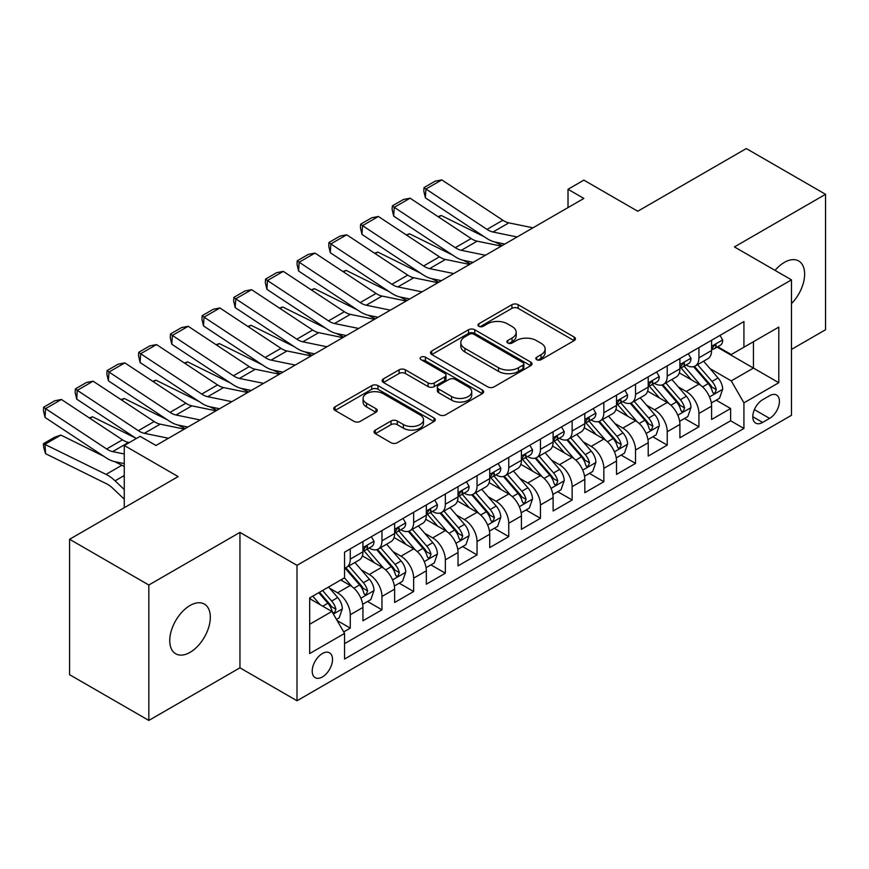 <?xml version="1.0" encoding="UTF-8"?>
<svg xmlns="http://www.w3.org/2000/svg" width="869" height="869" viewBox="0 0 869 869"><rect width="100%" height="100%" fill="white"/><g stroke="black" fill="none" stroke-linecap="round" stroke-linejoin="round"><path stroke-width="1.3" d="M536.727 359.701A3.085 1.781 0 0 0 541.083 359.701L574.137 340.615A4.399 2.542 0 0 0 575.43 338.823A4.399 2.542 0 0 0 574.137 337.031L518.13 304.693A4.399 2.542 0 0 0 511.917 304.693L478.852 323.779A3.085 1.781 0 0 0 477.95 325.039A3.085 1.781 0 0 0 478.852 326.299A3.085 1.781 0 0 0 483.207 326.299L487.487 323.822A14.078 8.125 0 0 1 507.398 323.822L512.069 326.516A14.078 8.125 0 0 1 516.197 332.273A14.078 8.125 0 0 1 512.069 338.019L507.789 340.485A3.085 1.781 0 0 0 506.888 341.745A3.085 1.781 0 0 0 507.789 343.005A3.085 1.781 0 0 0 512.145 343.005L516.425 340.529A14.078 8.125 0 0 1 536.336 340.529L541.007 343.222A14.078 8.125 0 0 1 545.124 348.969A14.078 8.125 0 0 1 541.007 354.726L536.727 357.192A3.085 1.781 0 0 0 535.825 358.452A3.085 1.781 0 0 0 536.727 359.701L536.727 357.192M190.029 652.358A28.688 16.565 120 0 0 208.777 627.081A28.688 16.565 120 0 0 204.378 604.096A28.688 16.565 120 0 0 190.029 605.508A28.688 16.565 120 0 0 171.291 630.796A28.688 16.565 120 0 0 175.69 653.781A28.688 16.565 120 0 0 190.029 652.358M791.474 303.629A28.688 16.565 120 0 0 798.687 260.972A28.688 16.565 120 0 0 784.349 262.395A28.688 16.565 120 0 0 775.039 270.378M322.366 676.973A14.349 8.277 120 0 0 331.741 664.329A14.349 8.277 120 0 0 329.536 652.836A14.349 8.277 120 0 0 322.366 653.553A14.349 8.277 120 0 0 312.992 666.186A14.349 8.277 120 0 0 315.197 677.69A14.349 8.277 120 0 0 322.366 676.973M375.332 430.079A4.399 2.542 0 0 0 374.039 431.871A4.399 2.542 0 0 0 375.332 433.664L391.039 442.734A4.399 2.542 0 0 0 397.263 442.734L433.979 421.541A4.399 2.542 0 0 0 435.26 419.749A4.399 2.542 0 0 0 433.979 417.946L377.972 385.619A4.399 2.542 0 0 0 371.747 385.619L335.043 406.811A4.399 2.542 0 0 0 333.75 408.604A4.399 2.542 0 0 0 335.043 410.407L354.02 421.367A4.399 2.542 0 0 0 360.244 421.367L375.951 412.286A4.399 2.542 0 0 0 377.244 410.494A4.399 2.542 0 0 0 375.951 408.702L366.544 403.27A11.775 6.8 0 0 1 363.09 398.458A11.775 6.8 0 0 1 370.357 392.18A11.775 6.8 0 0 1 383.186 393.657L420.053 414.937A11.775 6.8 0 0 1 423.496 419.749A11.775 6.8 0 0 1 416.24 426.027A11.775 6.8 0 0 1 403.412 424.55L397.263 420.998A4.399 2.542 0 0 0 391.039 420.998L375.332 430.079L375.332 433.664M791.474 349.403L825.55 329.731L825.55 194.308L746.308 148.566L637.748 211.243L583.859 180.133L568.011 189.279L583.859 198.436L155.964 445.482L140.115 436.325L124.267 445.482L124.267 507.702M148.827 585.011L148.827 720.434L239.953 667.826L239.953 532.404L148.827 585.011L69.585 539.269L178.145 476.592L124.267 445.482M239.953 532.404L297.013 565.339L791.474 279.861L791.474 415.284L297.013 700.762L297.013 565.339M825.55 194.308L734.424 246.926L791.474 279.861M487.802 386.879A4.399 2.542 0 0 0 494.026 386.879L530.731 365.675A4.399 2.542 0 0 0 532.024 363.883A4.399 2.542 0 0 0 530.731 362.091L474.735 329.753A4.399 2.542 0 0 0 468.51 329.753L431.795 350.946A4.399 2.542 0 0 0 430.513 352.749A4.399 2.542 0 0 0 431.795 354.541L487.802 386.879M422.291 360.374A3.085 1.781 0 0 1 425.419 360.809L425.419 357.148L482.36 390.018A4.399 2.542 0 0 1 483.642 391.81A4.399 2.542 0 0 1 482.36 393.614L445.645 414.806A4.399 2.542 0 0 1 439.421 414.806L383.414 382.469L383.414 378.884A4.399 2.542 0 0 0 382.132 380.676A4.399 2.542 0 0 0 383.414 382.469M383.414 378.884L399.132 369.814A4.399 2.542 0 0 1 405.356 369.814L428.069 382.925A4.399 2.542 0 0 0 434.283 382.925L444.711 376.907A4.399 2.542 0 0 0 446.003 375.104A4.399 2.542 0 0 0 444.711 373.312L421.063 359.657A3.085 1.781 0 0 1 420.161 358.408A3.085 1.781 0 0 1 422.062 356.757A3.085 1.781 0 0 1 425.419 357.148M148.827 720.434L69.585 674.692L69.585 539.269M343.679 631.915L350.261 628.113L337.107 620.52M329.623 588.204L337.585 592.799A17.934 10.352 60 0 1 350.261 614.752L362.938 607.431L362.938 620.792L381.958 609.81L367.533 601.489M361.319 569.901L369.282 574.496A17.934 10.352 60 0 1 381.958 596.449L394.635 589.139L394.635 602.489L413.655 591.517L399.229 583.186M393.016 551.598L400.978 556.193A17.934 10.352 60 0 1 413.655 578.157L426.331 570.835L426.331 584.196L445.352 573.214L430.926 564.883M424.713 533.294L432.675 537.889A17.934 10.352 60 0 1 445.352 559.853L458.028 552.532L458.028 565.893L477.048 554.911L462.623 546.59M456.41 515.002L464.372 519.597A17.934 10.352 60 0 1 477.048 541.55L489.725 534.239L489.725 547.589L508.745 536.618L494.32 528.287M488.106 496.699L496.069 501.294A17.934 10.352 60 0 1 508.745 523.257L521.422 515.936L521.422 529.297L540.442 518.315L526.017 509.984M519.803 478.395L527.765 482.99A17.934 10.352 60 0 1 540.442 504.954L553.118 497.633L553.118 510.994L572.139 500.012L557.713 491.691M551.5 460.103L559.462 464.698A17.934 10.352 60 0 1 572.139 486.651L584.815 479.34L584.815 492.69L603.836 481.719L589.41 473.388M583.197 441.8L591.159 446.394A17.934 10.352 60 0 1 603.836 468.358L616.512 461.037L616.512 474.398L635.532 463.416L621.107 455.084M614.894 423.496L622.856 428.091A17.934 10.352 60 0 1 635.532 450.055L648.209 442.734L648.209 456.095L667.229 445.113L652.804 436.792M646.59 405.204L654.542 409.799A17.934 10.352 60 0 1 667.229 431.752L679.906 424.43L679.906 437.791L698.926 426.809L698.926 413.459A17.934 10.352 -120 0 0 686.238 391.495L678.287 386.901M684.5 418.489L698.926 426.809M362.938 607.431A17.934 10.352 -120 0 0 350.261 585.478L340.746 579.981M394.635 589.139A17.934 10.352 -120 0 0 381.958 567.175L362.351 555.856M426.331 570.835A17.934 10.352 -120 0 0 413.655 548.871L394.048 537.553M458.028 552.532A17.934 10.352 -120 0 0 445.352 530.579L425.745 519.26M489.725 534.239A17.934 10.352 -120 0 0 477.048 512.275L457.442 500.957M521.422 515.936A17.934 10.352 -120 0 0 508.745 493.972L489.138 482.653M553.118 497.633A17.934 10.352 -120 0 0 540.442 475.68L520.835 464.361M584.815 479.34A17.934 10.352 -120 0 0 572.139 457.376L552.532 446.058M616.512 461.037A17.934 10.352 -120 0 0 603.836 439.073L584.229 427.754M648.209 442.734A17.934 10.352 -120 0 0 635.532 420.781L615.925 409.462M679.906 424.43A17.934 10.352 -120 0 0 667.229 402.477L647.622 391.159M769.608 395.71L762.634 399.729A13.893 8.027 120 0 0 753.553 411.971A13.893 8.027 120 0 0 755.682 423.116A13.893 8.027 120 0 0 762.634 422.421L769.608 418.402A13.893 8.027 120 0 0 778.678 406.149A13.893 8.027 120 0 0 776.549 395.015A13.893 8.027 120 0 0 769.608 395.71M309.69 624.268L331.871 611.461L344.558 633.425L344.558 659.039L743.929 428.46L743.929 402.847L731.253 380.883L709.984 368.597M344.558 633.425L309.69 653.553L309.69 597.915L344.558 577.787L344.558 552.163L743.929 321.584L743.929 347.209L778.798 327.081L778.798 382.708L743.929 402.847M369.108 548.046L369.282 548.143A17.934 10.352 60 0 0 378.243 549.034L390.92 541.713A17.934 10.352 -120 0 0 394.635 533.501L394.635 523.257M400.805 529.742L400.978 529.84A17.934 10.352 60 0 0 409.94 530.731L422.616 523.41A17.934 10.352 -120 0 0 426.331 515.198L426.331 504.954M432.501 511.45L432.675 511.537A17.934 10.352 60 0 0 441.637 512.428L454.313 505.106A17.934 10.352 -120 0 0 458.028 496.905L458.028 486.651M464.198 493.147L464.372 493.244A17.934 10.352 60 0 0 473.333 494.135L486.01 486.814A17.934 10.352 -120 0 0 489.725 478.602L489.725 468.358M495.895 474.843L496.069 474.941A17.934 10.352 60 0 0 505.03 475.832L517.707 468.51A17.934 10.352 -120 0 0 521.422 460.298L521.422 450.055M527.592 456.551L527.765 456.638A17.934 10.352 60 0 0 536.727 457.528L549.404 450.207A17.934 10.352 -120 0 0 553.118 442.006L553.118 431.752M559.288 438.248L559.462 438.345A17.934 10.352 60 0 0 568.424 439.236L581.1 431.915A17.934 10.352 -120 0 0 584.815 423.703L584.815 413.459M590.985 419.944L591.159 420.042A17.934 10.352 60 0 0 600.121 420.933L612.797 413.611A17.934 10.352 -120 0 0 616.512 405.399L616.512 395.156M622.682 401.652L622.856 401.739A17.934 10.352 60 0 0 631.817 402.629L644.494 395.308A17.934 10.352 -120 0 0 648.209 387.107L648.209 376.853M654.379 383.348L654.542 383.446A17.934 10.352 60 0 0 663.514 384.326L676.191 377.016A17.934 10.352 -120 0 0 679.906 368.804L679.906 358.56M344.558 643.668L730.623 420.781L730.623 408.517L711.602 419.499L711.602 406.138A17.934 10.352 -120 0 0 698.926 384.174L679.319 372.855M686.076 365.045L686.238 365.143A17.934 10.352 -120 0 0 695.211 366.034A17.934 10.352 -120 0 0 698.926 357.822L698.926 347.578M695.211 366.034L707.887 358.712A17.934 10.352 -120 0 0 711.602 350.5L711.602 340.257M350.261 548.871L350.261 559.125A17.934 10.352 60 0 1 346.546 567.327A17.934 10.352 60 0 1 344.558 568.054M346.546 567.327L359.223 560.005A17.934 10.352 -120 0 0 362.938 551.804L362.938 541.55M381.958 530.579L381.958 540.822A17.934 10.352 60 0 1 378.243 549.034M413.655 512.275L413.655 522.519A17.934 10.352 60 0 1 409.94 530.731M445.352 493.972L445.352 504.226A17.934 10.352 60 0 1 441.637 512.428M477.048 475.669L477.048 485.923A17.934 10.352 60 0 1 473.333 494.135M508.745 457.376L508.745 467.62A17.934 10.352 60 0 1 505.03 475.832M540.442 439.073L540.442 449.327A17.934 10.352 60 0 1 536.727 457.528M572.139 420.77L572.139 431.024A17.934 10.352 60 0 1 568.424 439.236M603.836 402.477L603.836 412.721A17.934 10.352 60 0 1 600.121 420.933M635.532 384.174L635.532 394.428A17.934 10.352 60 0 1 631.817 402.629M667.229 365.871L667.229 376.125A17.934 10.352 60 0 1 663.514 384.326M667.229 431.752L667.229 445.113M635.532 450.055L635.532 463.416M603.836 468.358L603.836 481.719M572.139 486.651L572.139 500.012M540.442 504.954L540.442 518.315M508.745 523.257L508.745 536.618M477.048 541.55L477.048 554.911M445.352 559.853L445.352 573.214M413.655 578.157L413.655 591.517M381.958 596.449L381.958 609.81M350.261 614.752L350.261 628.113M331.871 611.461L309.69 598.654M731.253 380.883L753.445 368.076L753.445 341.723L778.798 327.081M717.142 347.111L778.798 382.708M717.772 346.753L731.253 354.53L743.929 347.209M239.953 667.826L297.013 700.762M568.011 189.279L568.011 207.582M716.197 400.185L730.623 408.517M730.623 420.781L743.929 428.46M537.954 360.135L541.007 358.386A14.078 8.125 0 0 0 545.124 352.629L545.124 348.969M516.197 332.273L516.197 335.923A14.078 8.125 0 0 1 512.069 341.68L509.017 343.44M574.083 340.659L518.13 308.354A4.399 2.542 0 0 0 511.917 308.354L480.09 326.733M530.677 365.708L474.735 333.414A4.399 2.542 0 0 0 468.51 333.414L431.86 354.574M522.953 365.143A3.085 1.781 0 0 0 523.855 363.883A3.085 1.781 0 0 0 522.953 362.623L473.801 334.239A3.085 1.781 0 0 0 469.445 334.239L464.937 336.846A14.078 8.125 0 0 0 460.809 342.592A14.078 8.125 0 0 0 464.937 348.35L498.534 367.739A14.078 8.125 0 0 0 518.445 367.739L522.953 365.143L522.953 368.804A3.085 1.781 0 0 0 523.855 367.544L523.855 363.883M460.809 342.592L460.809 346.253A14.078 8.125 0 0 0 464.937 351.999L464.937 348.35M522.953 368.804L518.445 371.4A14.078 8.125 0 0 1 498.534 371.4L464.937 351.999M383.479 382.512L399.132 373.474L399.132 369.814M446.003 375.104L446.003 378.765A4.399 2.542 0 0 1 444.711 380.568L434.283 386.586A4.399 2.542 0 0 1 428.069 386.586L405.356 373.474A4.399 2.542 0 0 0 399.132 373.474M425.419 360.809L482.295 393.646M451.63 396.525A11.775 6.8 0 0 0 464.459 398.002A11.775 6.8 0 0 0 471.726 391.723A11.775 6.8 0 0 0 468.282 386.922L455.291 379.416A4.399 2.542 0 0 0 449.067 379.416L438.639 385.434A4.399 2.542 0 0 0 437.357 387.237A4.399 2.542 0 0 0 438.639 389.03L451.63 396.525L451.63 400.185A11.775 6.8 0 0 0 464.459 401.663A11.775 6.8 0 0 0 471.726 395.384L471.726 391.723M437.357 387.237L437.357 390.898A4.399 2.542 0 0 0 438.639 392.69L438.639 389.03M451.63 400.185L438.639 392.69M423.496 419.749L423.496 423.409A11.775 6.8 0 0 1 416.24 429.688A11.775 6.8 0 0 1 403.412 428.211L397.263 424.659A4.399 2.542 0 0 0 391.039 424.659L375.386 433.696M363.09 398.458L363.09 402.119A11.775 6.8 0 0 0 366.544 406.92L366.544 403.27M375.897 412.33L366.544 406.92M433.913 421.574L377.972 389.279A4.399 2.542 0 0 0 371.747 389.279L335.097 410.44M711.331 402.999L719.521 398.263L722.693 389.116A11.884 6.854 -120 0 0 718.066 377.961L703.586 361.2M437.976 216.609L441.213 215.49L484.25 236.737M494.939 242.017L502.173 245.59M700.686 385.336L684.131 366.175M691.268 379.753L681.654 368.63A28.46 16.435 -120 0 0 680.775 367.641M693.592 366.675L708.246 383.631A11.884 6.854 60 0 1 712.471 391.821L713.34 393.222L714.948 393.005L716.284 389.627A11.884 6.854 -120 0 0 712.048 381.437L697.568 364.676M694.45 366.403L710.19 384.619A6.05 3.498 60 0 1 711.722 386.987L716.284 389.627M441.213 215.49L438.584 217.011M517.12 236.965L493.005 232.012A22.409 12.937 60 0 1 486.998 229.383L425.94 189.029L425.365 197.828L486.423 238.182A33.619 19.411 -120 0 0 495.439 242.125L504.835 244.059M719.999 335.401L722.693 340.072A11.884 6.854 60 0 1 720.238 345.33L714.209 348.806A11.884 6.854 -120 0 0 716.284 346.068L716.034 345.015M532.969 227.808L508.854 222.866A22.409 12.937 60 0 1 502.847 220.237L441.789 179.883L425.94 189.029L424.039 187.585L435.13 181.176L441.789 179.883M711.993 349.36L712.048 349.36A11.884 6.854 -120 0 0 714.209 348.806M714.742 345.178L716.284 346.068C715.535 344.276 714.264 345.015 712.471 348.263A11.884 6.854 60 0 1 711.602 349.957M425.365 197.828L423.811 191.104L424.039 187.585M679.634 421.291L687.824 416.566L690.996 407.42A11.884 6.854 -120 0 0 686.369 396.264L671.889 379.492M406.279 234.912L409.527 233.794L452.553 255.041M463.242 260.32L470.477 263.894M668.989 403.64L652.434 384.467M659.571 398.056L649.958 386.933A28.46 16.435 -120 0 0 649.078 385.945M661.896 384.978L676.549 401.934A11.884 6.854 60 0 1 680.785 410.114L681.644 411.526L683.251 411.298L684.587 407.919A11.884 6.854 -120 0 0 680.351 399.74L665.871 382.968M662.754 384.695L678.493 402.923A6.05 3.498 60 0 1 680.025 405.291L684.587 407.919M409.527 233.794L406.888 235.314M647.937 439.595L656.128 434.869L659.299 425.712A11.884 6.854 -120 0 0 654.672 414.567L640.192 397.796M374.582 253.205L377.83 252.086L420.857 273.344M431.545 278.623L438.78 282.197M637.292 421.932L620.738 402.771M627.874 416.349L618.261 405.236A28.46 16.435 -120 0 0 617.381 404.237M630.199 403.27L644.852 420.238A11.884 6.854 60 0 1 649.089 428.417L649.947 429.829L651.554 429.601L652.891 426.223A11.884 6.854 -120 0 0 648.654 418.043L634.174 401.272M631.057 402.999L646.797 421.226A6.05 3.498 60 0 1 648.328 423.594L652.891 426.223M377.83 252.086L375.191 253.607M616.24 457.898L624.431 453.162L627.603 444.016A11.884 6.854 -120 0 0 622.975 432.86L608.496 416.099M342.886 271.508L346.134 270.389L389.16 291.636M399.849 296.916L407.083 300.489M605.595 440.235L589.041 421.074M596.177 434.652L586.564 423.529A28.46 16.435 -120 0 0 585.684 422.54M598.502 421.574L613.156 438.53A11.884 6.854 60 0 1 617.392 446.72L618.25 448.122L619.858 447.904L621.194 444.526A11.884 6.854 -120 0 0 616.957 436.336L602.478 419.575M599.36 421.302L615.1 439.518A6.05 3.498 60 0 1 616.632 441.887L621.194 444.526M346.134 270.389L343.494 271.91M584.544 476.19L592.734 471.465L595.906 462.319A11.884 6.854 -120 0 0 591.278 451.163L576.799 434.391M311.189 289.812L314.437 288.693L357.463 309.94M368.152 315.219L375.386 318.793M573.898 458.539L557.344 439.366M564.481 452.955L554.867 441.832A28.46 16.435 -120 0 0 553.987 440.844M566.805 439.877L581.459 456.833A11.884 6.854 60 0 1 585.695 465.013L586.553 466.425L588.161 466.197L589.497 462.819A11.884 6.854 -120 0 0 585.261 454.639L570.781 437.867M567.663 439.595L583.403 457.822A6.05 3.498 60 0 1 584.935 460.19L589.497 462.819M314.437 288.693L311.797 290.213M485.423 255.258L461.309 250.315A22.409 12.937 60 0 1 455.302 247.687L394.244 207.333L393.679 216.131L454.726 256.474A33.619 19.411 -120 0 0 463.742 260.428L473.138 262.351M688.302 353.705L690.996 358.376A11.884 6.854 60 0 1 688.541 363.622L682.513 367.109A11.884 6.854 -120 0 0 684.587 364.372L684.337 363.318L682.849 363.611L680.785 366.566A11.884 6.854 60 0 1 679.906 368.25M501.272 246.112L477.157 241.169A22.409 12.937 60 0 1 471.15 238.53L410.092 198.186L394.244 207.333L392.343 205.888L403.433 199.479L410.092 198.186M680.297 367.663L680.351 367.663A11.884 6.854 -120 0 0 682.513 367.109M393.679 216.131L392.115 209.407L392.343 205.888M453.727 273.561L429.612 268.619A22.409 12.937 60 0 1 423.605 265.979L362.547 225.636L361.982 234.434L423.029 274.778A33.619 19.411 -120 0 0 432.045 278.732L441.441 280.654M656.606 372.008L659.299 376.668A11.884 6.854 60 0 1 656.845 381.925L650.816 385.401A11.884 6.854 -120 0 0 652.891 382.664L652.641 381.61M469.575 264.415L445.46 259.462A22.409 12.937 60 0 1 439.453 256.833L378.395 216.479L362.547 225.636L360.646 224.18L371.736 217.782L378.395 216.479M648.6 385.955L648.654 385.955A11.884 6.854 -120 0 0 650.816 385.401M651.348 381.784L652.891 382.664C652.141 380.883 650.87 381.61 649.089 384.869A11.884 6.854 60 0 1 648.209 386.553M361.982 234.434L360.418 227.7L360.646 224.18M422.03 291.865L397.915 286.911A22.409 12.937 60 0 1 391.908 284.282L330.85 243.928L330.285 252.727L391.332 293.081A33.619 19.411 -120 0 0 400.348 297.024L409.744 298.958M624.909 390.3L627.603 394.971A11.884 6.854 60 0 1 625.148 400.229L619.119 403.705A11.884 6.854 -120 0 0 621.194 400.967L620.944 399.914M437.878 282.707L413.763 277.765A22.409 12.937 60 0 1 407.757 275.136L346.698 234.782L330.85 243.928L328.949 242.484L340.04 236.075L346.698 234.782M616.903 404.259L616.957 404.259A11.884 6.854 -120 0 0 619.119 403.705M619.662 400.088L621.194 400.967C620.444 399.175 619.173 399.914 617.392 403.162A11.884 6.854 60 0 1 616.512 404.856M330.285 252.727L328.721 246.003L328.949 242.484M390.333 310.157L366.218 305.215A22.409 12.937 60 0 1 360.211 302.586L299.153 262.232L298.588 271.03L359.636 311.374A33.619 19.411 -120 0 0 368.652 315.328L378.048 317.261M593.212 408.604L595.906 413.275A11.884 6.854 60 0 1 593.451 418.532L587.422 422.008A11.884 6.854 -120 0 0 589.497 419.271L589.247 418.217L587.759 418.51L585.695 421.465A11.884 6.854 60 0 1 584.815 423.149M406.181 301.011L382.067 296.068A22.409 12.937 60 0 1 376.06 293.429L315.002 253.085L299.153 262.232L297.252 260.787L308.343 254.378L315.002 253.085M585.206 422.562L585.261 422.562A11.884 6.854 -120 0 0 587.422 422.008M298.588 271.03L297.024 264.306L297.252 260.787M552.847 494.494L561.037 489.768L564.209 480.611A11.884 6.854 -120 0 0 559.582 469.466L545.102 452.695M279.492 308.115L282.74 306.996L325.766 328.243M336.455 333.522L343.689 337.096M542.202 476.831L525.647 457.67M532.784 471.259L523.171 460.135A28.46 16.435 -120 0 0 522.291 459.136M535.108 458.18L549.762 475.137A11.884 6.854 60 0 1 553.998 483.316L554.856 484.728L556.464 484.5L557.8 481.122A11.884 6.854 -120 0 0 553.564 472.942L539.084 456.171M535.967 457.898L551.706 476.125A6.05 3.498 60 0 1 553.238 478.493L557.8 481.122M282.74 306.996L280.1 308.517M358.636 328.46L334.522 323.518A22.409 12.937 60 0 1 328.515 320.878L267.456 280.535L266.892 289.334L327.939 329.677A33.619 19.411 -120 0 0 336.955 333.631L346.351 335.553M561.515 426.907L564.209 431.567A11.884 6.854 60 0 1 561.754 436.825L555.726 440.301A11.884 6.854 -120 0 0 557.8 437.563L557.55 436.51M374.485 319.314L350.37 314.361A22.409 12.937 60 0 1 344.363 311.732L283.305 271.378L267.456 280.535L265.556 279.079L276.646 272.681L283.305 271.378M553.51 440.865L553.564 440.865A11.884 6.854 -120 0 0 555.726 440.301M556.269 436.683L557.8 437.563C557.051 435.782 555.78 436.51 553.998 439.768A11.884 6.854 60 0 1 553.118 441.452M266.892 289.334L265.327 282.599L265.556 279.079M521.15 512.797L529.34 508.061L532.512 498.915A11.884 6.854 -120 0 0 527.885 487.759L513.405 470.998M247.795 326.407L251.043 325.288L294.07 346.546M304.758 351.815L311.993 355.388M510.505 495.134L493.95 475.973M501.087 489.551L491.474 478.428A28.46 16.435 -120 0 0 490.594 477.439M503.412 476.473L518.065 493.44A11.884 6.854 60 0 1 522.302 501.619L523.16 503.021L524.767 502.803L526.103 499.425A11.884 6.854 -120 0 0 521.867 491.235L507.387 474.474M504.281 476.201L520.02 494.418A6.05 3.498 60 0 1 521.541 496.786L526.103 499.425M251.043 325.288L248.404 326.809M326.94 346.764L302.825 341.81A22.409 12.937 60 0 1 296.818 339.182L235.76 298.838L235.195 307.626L296.242 347.98A33.619 19.411 -120 0 0 305.258 351.923L314.654 353.857M529.818 445.2L532.512 449.87A11.884 6.854 60 0 1 530.057 455.128L524.029 458.604A11.884 6.854 -120 0 0 526.103 455.867L525.854 454.813M342.788 337.617L318.673 332.664A22.409 12.937 60 0 1 312.666 330.035L251.608 289.681L235.76 298.838L233.859 297.383L244.949 290.974L251.608 289.681M521.813 459.158L521.867 459.158A11.884 6.854 -120 0 0 524.029 458.604M524.572 454.987L526.103 455.867C525.354 454.074 524.083 454.813 522.302 458.061A11.884 6.854 60 0 1 521.422 459.755M235.195 307.626L233.631 300.902L233.859 297.383M489.453 531.089L497.644 526.364L500.816 517.218A11.884 6.854 -120 0 0 496.188 506.062L481.708 489.29M216.099 344.711L219.346 343.592L262.373 364.839M273.062 370.118L280.296 373.692M478.808 513.438L462.254 494.265M469.39 507.854L459.777 496.731A28.46 16.435 -120 0 0 458.897 495.743M471.715 494.776L486.368 511.732A11.884 6.854 60 0 1 490.605 519.923L491.463 521.324L493.071 521.096L494.407 517.718A11.884 6.854 -120 0 0 490.17 509.538L475.691 492.766M472.584 494.494L488.324 512.721A6.05 3.498 60 0 1 489.844 515.089L494.407 517.718M219.346 343.592L216.707 345.112M295.243 365.067L271.128 360.114A22.409 12.937 60 0 1 265.121 357.485L204.063 317.131L203.498 325.929L264.545 366.273A33.619 19.411 -120 0 0 273.561 370.227L282.957 372.16M498.122 463.503L500.816 468.174A11.884 6.854 60 0 1 498.361 473.431L492.332 476.907A11.884 6.854 -120 0 0 494.407 474.17L494.157 473.116L492.669 473.409L490.605 476.364A11.884 6.854 60 0 1 489.725 478.059M311.091 355.91L286.976 350.967A22.409 12.937 60 0 1 280.969 348.328L219.911 307.984L204.063 317.131L202.162 315.686L213.253 309.277L219.911 307.984M490.116 477.461L490.17 477.461A11.884 6.854 -120 0 0 492.332 476.907M203.498 325.929L201.934 319.205L202.162 315.686M457.757 549.393L465.947 544.667L469.119 535.51A11.884 6.854 -120 0 0 464.491 524.365L450.012 507.594M184.402 363.014L187.65 361.895L230.676 383.142M241.365 388.421L248.599 391.995M447.111 531.73L430.557 512.569M437.694 526.158L428.08 515.035A28.46 16.435 -120 0 0 427.2 514.035M440.018 513.079L454.672 530.036A11.884 6.854 60 0 1 458.908 538.215L459.766 539.627L461.374 539.399L462.71 536.021A11.884 6.854 -120 0 0 458.474 527.841L443.994 511.07M440.887 512.797L456.627 531.024A6.05 3.498 60 0 1 458.148 533.392L462.71 536.021M187.65 361.895L185.01 363.416M263.546 383.359L239.431 378.417A22.409 12.937 60 0 1 233.424 375.777L172.366 335.434L171.801 344.233L232.849 384.576A33.619 19.411 -120 0 0 241.864 388.53L251.26 390.453M466.425 481.806L469.119 486.466A11.884 6.854 60 0 1 466.664 491.724L460.635 495.2A11.884 6.854 -120 0 0 462.71 492.462L462.46 491.409M279.394 374.213L255.28 369.26A22.409 12.937 60 0 1 249.273 366.631L188.215 326.288L172.366 335.434L170.465 333.978L181.556 327.58L188.215 326.288M458.43 495.764L458.474 495.764A11.884 6.854 -120 0 0 460.635 495.2M461.178 491.582L462.71 492.462C461.96 490.681 460.689 491.409 458.908 494.667A11.884 6.854 60 0 1 458.028 496.351M171.801 344.233L170.237 337.498L170.465 333.978M426.06 567.696L434.261 562.971L437.422 553.814A11.884 6.854 -120 0 0 432.795 542.658L418.315 525.897M152.705 381.306L155.953 380.188L198.979 401.445M209.668 406.714L216.902 410.287M415.415 550.034L398.86 530.872M405.997 544.45L396.383 533.327A28.46 16.435 -120 0 0 395.504 532.339M408.321 531.372L422.975 548.339A11.884 6.854 60 0 1 427.211 556.518L428.069 557.931L429.677 557.702L431.013 554.324A11.884 6.854 -120 0 0 426.777 546.134L412.297 529.373M409.19 531.1L424.93 549.317A6.05 3.498 60 0 1 426.451 551.685L431.013 554.324M155.953 380.188L153.313 381.708M231.86 401.663L207.734 396.709A22.409 12.937 60 0 1 201.727 394.081L140.669 353.737L140.105 362.525L201.152 402.879A33.619 19.411 -120 0 0 210.168 406.822L219.564 408.756M434.728 500.109L437.422 504.77A11.884 6.854 60 0 1 434.967 510.027L428.938 513.503A11.884 6.854 -120 0 0 431.013 510.766L430.763 509.712M247.698 392.516L223.583 387.563A22.409 12.937 60 0 1 217.576 384.934L156.518 344.58L140.669 353.737L138.768 352.282L149.859 345.873L156.518 344.58M426.733 514.057L426.777 514.057A11.884 6.854 -120 0 0 428.938 513.503M429.482 509.886L431.013 510.766C430.264 508.973 428.993 509.712 427.211 512.96A11.884 6.854 60 0 1 426.331 514.654M140.105 362.525L138.54 355.801L138.768 352.282M394.374 585.999L402.564 581.263L405.725 572.117A11.884 6.854 -120 0 0 401.098 560.961L386.618 544.19M121.008 399.61L124.256 398.491L167.282 419.738M177.971 425.017L185.206 428.591M383.718 568.337L367.163 549.165M374.3 562.754L364.698 551.63A28.46 16.435 -120 0 0 363.807 550.642M376.625 549.675L391.278 566.631A11.884 6.854 60 0 1 395.514 574.822L396.373 576.223L397.98 575.995L399.316 572.617A11.884 6.854 -120 0 0 395.08 564.437L380.6 547.666M377.494 549.393L393.233 567.62A6.05 3.498 60 0 1 394.754 569.988L399.316 572.617M124.256 398.491L121.617 400.012M200.163 419.966L176.038 415.013A22.409 12.937 60 0 1 170.031 412.384L108.973 372.03L108.408 380.828L169.455 421.183A33.619 19.411 -120 0 0 178.471 425.126L187.867 427.059M403.031 518.402L405.725 523.073A11.884 6.854 60 0 1 403.27 528.33L397.242 531.806A11.884 6.854 -120 0 0 399.316 529.069L399.067 528.015M216.012 410.809L191.886 405.866A22.409 12.937 60 0 1 185.879 403.227L124.821 362.884L108.973 372.03L107.072 370.585L118.162 364.176L124.821 362.884M395.037 532.36L395.08 532.36A11.884 6.854 -120 0 0 397.242 531.806M397.785 528.178L399.316 529.069C398.567 527.277 397.296 528.004 395.514 531.263A11.884 6.854 60 0 1 394.635 532.958M108.408 380.828L106.844 374.104L107.072 370.585M362.677 604.292L370.867 599.567L374.028 590.409A11.884 6.854 -120 0 0 369.401 579.265L354.921 562.493M89.311 417.913L92.559 416.794L135.586 438.041M352.021 586.629L344.439 577.852M342.603 581.057L341.365 579.623M344.928 567.978L359.581 584.935A11.884 6.854 60 0 1 363.818 593.114L364.676 594.526L366.283 594.298L367.62 590.92A11.884 6.854 -120 0 0 363.383 582.741L348.903 565.969M345.797 567.696L361.537 585.923A6.05 3.498 60 0 1 363.057 588.291L367.62 590.92M92.559 416.794L89.92 418.315M168.467 438.258L144.341 433.316A22.409 12.937 60 0 1 138.334 430.676L77.276 390.333L76.711 399.132L136.314 438.519M155.508 445.221L156.17 445.352M371.335 536.705L374.028 541.365A11.884 6.854 60 0 1 371.574 546.623L365.545 550.099A11.884 6.854 -120 0 0 367.62 547.361L367.37 546.308M184.315 429.112L160.189 424.159A22.409 12.937 60 0 1 154.182 421.53L93.124 381.187L77.276 390.333L75.375 388.877L86.465 382.479L93.124 381.187M363.34 550.664L363.383 550.664A11.884 6.854 -120 0 0 365.545 550.099M366.088 546.482L367.62 547.361C366.87 545.58 365.599 546.308 363.818 549.566A11.884 6.854 60 0 1 362.938 551.25M76.711 399.132L75.147 392.397L75.375 388.877M336.477 619.423L339.171 617.87L342.332 608.713A11.884 6.854 -120 0 0 337.704 597.557L328.591 586.999M60.863 435.087L45.014 444.244L45.579 453.694L43.678 447.459L43.45 443.679L54.541 437.27L60.863 435.087L103.889 456.344M114.578 461.613L121.91 465.241A33.619 19.411 60 0 1 124.267 466.534M320.085 604.65L312.742 596.156M43.45 443.679L106.061 474.387A33.619 19.411 60 0 1 115.077 480.839L124.267 489.573M124.267 499.186L112.644 488.15A22.409 12.937 -120 0 0 106.637 483.848L45.579 453.694M310.906 599.349L309.69 597.948M318.76 592.68L327.885 603.238A11.884 6.854 60 0 1 332.121 611.418L332.979 612.83L334.587 612.602L335.923 609.223A11.884 6.854 -120 0 0 331.686 601.033L322.573 590.486M319.499 592.256L329.84 604.216A6.05 3.498 60 0 1 331.361 606.584L335.923 609.223M124.267 453.998L112.644 451.608A22.409 12.937 60 0 1 106.637 448.98L45.579 408.636L45.014 417.424L106.061 457.778A33.619 19.411 -120 0 0 115.077 461.721L124.267 463.611M129.22 442.614L128.493 442.462A22.409 12.937 60 0 1 122.486 439.833L61.427 399.479L45.579 408.636L43.678 407.181L54.769 400.772L61.427 399.479M45.014 417.424L43.45 410.7L43.678 407.181M337.585 592.799L350.261 585.478M369.282 574.496L381.958 567.175M400.978 556.193L413.655 548.871M432.675 537.889L445.352 530.579M464.372 519.597L477.048 512.275M496.069 501.294L508.745 493.972M527.765 482.99L540.442 475.68M559.462 464.698L572.139 457.376M591.159 446.394L603.836 439.073M622.856 428.091L635.532 420.781M654.542 409.799L667.229 402.477M686.238 391.495L698.926 384.174M698.926 357.822L711.602 350.5M350.261 559.125L362.938 551.804M381.958 540.822L394.635 533.501M413.655 522.519L426.331 515.198M445.352 504.226L458.028 496.905M477.048 485.923L489.725 478.602M508.745 467.62L521.422 460.298M540.442 449.327L553.118 442.006M572.139 431.024L584.815 423.703M603.836 412.721L616.512 405.399M635.532 394.428L648.209 387.107M667.229 376.125L679.906 368.804M698.926 413.459L711.602 406.138M754.401 409.625L769.608 418.402M752.804 416.751L762.634 422.421M541.007 358.386L541.007 354.726M507.789 343.005L507.789 340.485M512.069 341.68L512.069 338.019M478.852 326.299L478.852 323.779M511.917 308.354L511.917 304.693M518.13 308.354L518.13 304.693M574.137 340.615L574.137 337.031M431.795 354.541L431.795 350.946M468.51 333.414L468.51 329.753M474.735 333.414L474.735 329.753M530.731 365.675L530.731 362.091M498.534 371.4L498.534 367.739M518.445 371.4L518.445 367.739M405.356 373.474L405.356 369.814M428.069 386.586L428.069 382.925M434.283 386.586L434.283 382.925M444.711 380.568L444.711 376.907M482.36 393.614L482.36 390.018M391.039 424.659L391.039 420.998M397.263 424.659L397.263 420.998M403.412 428.211L403.412 424.55M375.951 412.286L375.951 408.702M335.043 410.407L335.043 406.811M371.747 389.279L371.747 385.619M377.972 389.279L377.972 385.619M433.979 421.541L433.979 417.946M709.528 396.905L722.617 389.345M712.048 381.437L718.066 377.961M702.576 386.911L708.246 383.631M722.617 339.931L711.602 346.296M493.005 232.012L508.854 222.866M486.998 229.383L502.847 220.237M677.831 415.208L690.92 407.648M680.351 399.74L686.369 396.264M670.879 405.204L676.549 401.934M646.134 433.501L659.223 425.94M648.654 418.043L654.672 414.567M639.182 423.507L644.852 420.238M614.437 451.804L627.527 444.244M616.957 436.336L622.975 432.86M607.485 441.81L613.156 438.53M582.741 470.107L595.83 462.547M585.261 454.639L591.278 451.163M575.789 460.103L581.459 456.833M690.92 358.234L679.906 364.589M461.309 250.315L477.157 241.169M455.302 247.687L471.15 238.53M683.045 363.481L684.587 364.372M659.223 376.538L648.209 382.892M429.612 268.619L445.46 259.462M423.605 265.979L439.453 256.833M627.527 394.83L616.512 401.196M397.915 286.911L413.763 277.765M391.908 284.282L407.757 275.136M595.83 413.133L584.815 419.499M366.218 305.215L382.067 296.068M360.211 302.586L376.06 293.429M587.965 418.38L589.497 419.271M551.044 488.4L564.133 480.839M553.564 472.942L559.582 469.466M544.092 478.406L549.762 475.137M564.133 431.437L553.118 437.791M334.522 323.518L350.37 314.361M328.515 320.878L344.363 311.732M519.347 506.703L532.436 499.143M521.867 491.235L527.885 487.759M512.395 496.71L518.065 493.44M532.436 449.729L521.422 456.095M302.825 341.81L318.673 332.664M296.818 339.182L312.666 330.035M487.65 525.006L500.74 517.446M490.17 509.538L496.188 506.062M480.698 515.002L486.368 511.732M500.74 468.033L489.725 474.398M271.128 360.114L286.976 350.967M265.121 357.485L280.969 348.328M492.875 473.279L494.407 474.17M455.953 543.299L469.043 535.749M458.474 527.841L464.491 524.365M449.001 533.305L454.672 530.036M469.043 486.336L458.028 492.69M239.431 378.417L255.28 369.26M233.424 375.777L249.273 366.631M424.257 561.602L437.346 554.042M426.777 546.134L432.795 542.658M417.305 551.609L422.975 548.339M437.346 504.639L426.331 510.994M207.734 396.709L223.583 387.563M201.727 394.081L217.576 384.934M392.56 579.905L405.649 572.345M395.08 564.437L401.098 560.961M385.608 569.901L391.278 566.631M405.649 522.932L394.635 529.297M176.038 415.013L191.886 405.866M170.031 412.384L185.879 403.227M360.863 598.198L373.952 590.648M363.383 582.741L369.401 579.265M353.911 588.204L359.581 584.935M373.952 541.235L362.938 547.589M144.341 433.316L160.189 424.159M138.334 430.676L154.182 421.53M333.381 614.068L342.256 608.941M331.686 601.033L337.704 597.557M322.757 606.193L327.885 603.238M121.91 465.241L106.061 474.387M124.267 475.539L115.077 480.839M112.644 451.608L128.493 442.462M106.637 448.98L122.486 439.833"/></g></svg>
